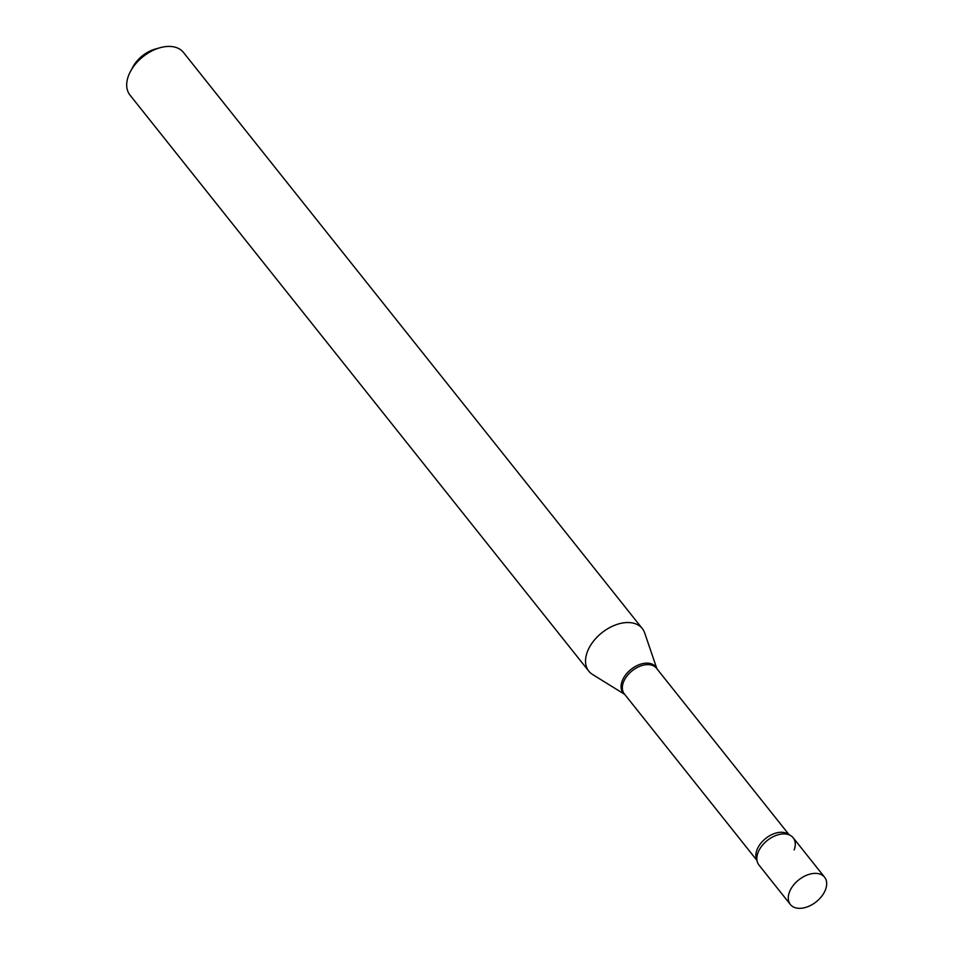 <?xml version="1.0" encoding="UTF-8"?>
<svg xmlns="http://www.w3.org/2000/svg" width="954" height="954" viewBox="0 0 954 954"><rect width="100%" height="100%" fill="white"/><g stroke="black" fill="none" stroke-linecap="round" stroke-linejoin="round"><path stroke-width="1.43" d="M789.352 892.324A21.882 14.012 -38.5 0 1 806.202 875.414A21.882 14.012 -38.5 0 1 824.602 877.227A21.882 14.012 -38.5 0 1 825.604 889.39A21.882 14.012 -38.5 0 1 808.765 906.3A21.882 14.012 -38.5 0 1 790.365 904.487A21.882 14.012 -38.5 0 1 789.352 892.324M790.365 904.487L758.943 865.028A21.882 14.012 -38.5 0 1 757.929 852.864A21.882 14.012 -38.5 0 1 774.779 835.954A21.882 14.012 -38.5 0 1 793.179 837.767L824.602 877.227M756.927 856.99A21.882 14.012 -38.5 0 1 757.929 852.864A21.882 14.012 -38.5 0 1 785.786 834.011A21.882 14.012 -38.5 0 1 794.181 849.931M624.715 694.393L592.517 674.442A34.201 21.894 -38.5 0 1 588.797 671.163L129.959 95.054A34.201 21.894 -38.5 0 1 128.396 76.034A34.201 21.894 -38.5 0 1 130.555 71.264L132.904 66.923A25.985 16.635 -38.5 0 1 155.395 49.024L160.141 47.7A34.201 21.894 -38.5 0 1 183.466 52.446L642.292 628.555A34.201 21.894 -38.5 0 1 644.665 632.919L656.901 668.766M130.555 71.264A34.201 21.894 -38.5 0 1 160.141 47.7M588.797 671.163A34.201 21.894 -38.5 0 1 587.223 652.154A34.201 21.894 -38.5 0 1 613.553 625.729A34.201 21.894 -38.5 0 1 642.292 628.555M756.987 860.472L624.31 693.88A20.571 13.165 -38.5 0 1 623.356 682.444A20.571 13.165 -38.5 0 1 639.192 666.548A20.571 13.165 -38.5 0 1 656.495 668.241L789.173 834.845M624.643 694.309A20.857 13.344 -38.5 0 1 622.115 681.18A20.857 13.344 -38.5 0 1 639.669 664.485A20.857 13.344 -38.5 0 1 656.829 668.671M756.939 860.162A20.571 13.165 -38.5 0 1 756.892 850.097A20.571 13.165 -38.5 0 1 771.607 834.714A20.571 13.165 -38.5 0 1 788.886 834.726"/></g></svg>

